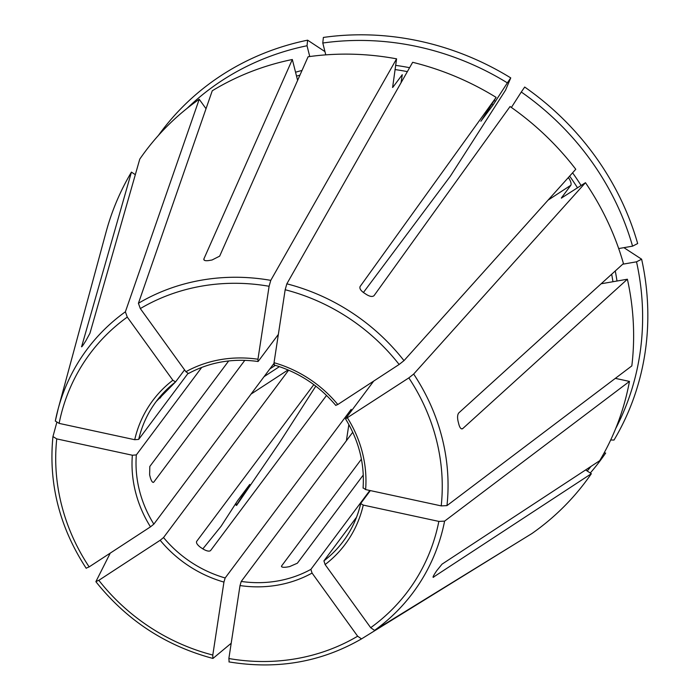 <?xml version="1.0" encoding="UTF-8"?>
<svg xmlns="http://www.w3.org/2000/svg" width="700" height="700" viewBox="0 0 700 700"><rect width="100%" height="100%" fill="white"/><g stroke="black" fill="none" stroke-linecap="round" stroke-linejoin="round"><path stroke-width="1.05" d="M369.836 490.481L310.879 569.371L312.069 573.072L357.648 636.212L361.506 638.899L518.621 541.721M312.069 573.072A120.085 111.186 36.8 0 1 240.013 585.559L228.865 658.525L229.136 661.832M240.013 585.559L241.237 581.438L352.748 432.241M135.327 174.676L131.434 172.121A275.205 254.8 -143.2 0 0 106.076 232.032L58.196 408.73A203.376 188.3 -143.2 0 0 55.317 421.05L59.124 423.386L134.724 439.714L138.696 439.399A116.751 108.098 36.8 0 1 156.222 401.494A116.751 108.098 36.8 0 1 175.385 382.051M360.71 503.685A116.751 108.098 36.8 0 1 343.254 541.284C351.654 529.996 357.473 517.414 360.701 503.536L363.248 505.085A120.085 111.186 36.8 0 1 325.106 564.559L370.685 627.69L374.544 630.385L531.904 533.549A275.205 254.8 -143.2 0 0 591.351 473.716L433.108 577.325M433.108 576.8L433.676 577.168C432.574 577.736 432.967 576.529 434.849 573.562A209.799 194.25 36.8 0 0 436.52 570.964L442.015 564.165L599.69 460.705A275.205 254.8 -143.2 0 0 629.457 381.412L615.344 378.368M363.248 505.085L438.848 521.404L444.596 521.133L629.457 381.412M325.106 564.559L323.916 560.858L356.51 517.247M235.664 503.536A270.498 250.443 -143.2 0 0 236.994 504.472L249.743 484.426L237.668 500.579L221.06 526.312L202.843 548.87M235.104 504.411A274.312 253.977 -143.2 0 0 236.582 505.444A1010781.835 25310.967 123.3 0 0 279.352 442.908L315.814 386.146M236.994 504.472L236.582 505.444M345.546 418.88L408.826 377.895L413.674 374.062L585.471 182.691L561.356 198.109M347.489 417.944A120.085 111.186 36.8 0 1 365.619 489.571L363.151 487.865M462.044 428.916L462.718 428.601C461.213 429.459 459.944 428.085 458.885 424.48A209.799 194.25 36.8 0 0 458.089 421.348C457.249 417.454 457.468 414.654 458.754 412.939L623.438 263.559A275.205 254.8 -143.2 0 0 585.471 182.691M274.312 364.805L274.033 362.705A120.085 111.186 36.8 0 1 337.803 404.521L399.131 364.473L403.988 360.64L575.776 169.269A275.205 254.8 -143.2 0 0 510.064 106.522L374.062 295.627C372.523 296.984 370.037 296.642 366.59 294.595A209.799 194.25 36.8 0 0 363.799 292.766C360.57 290.439 359.345 288.339 360.124 286.484L360.036 286.615M274.033 362.705L285.171 289.739L286.851 283.824L412.659 62.3A275.205 254.8 -143.2 0 1 496.125 97.379L360.071 286.562M337.803 404.521L335.939 405.221M325.78 54.863L322.787 43.024A270.498 250.443 -143.2 0 1 507.351 82.871L493.097 104.93L480.874 121.258M480.97 121.056A243.513 225.461 -143.2 0 1 481.023 121.091L496.125 97.379M587.212 470.995A270.498 250.443 -143.2 0 0 590.975 466.427M585.611 469.945L591.351 473.716M590.293 473.016A274.312 253.977 -143.2 0 0 605.675 453.049L604.082 453.023M185.903 371.717A120.085 111.186 36.8 0 1 257.959 359.24L269.098 286.274L270.777 280.359L396.585 58.835A275.205 254.8 -143.2 0 0 308.088 56.77L219.66 256.148L212.03 259.998A209.799 194.25 36.8 0 0 208.88 260.54C205.214 261.047 203.56 260.496 203.901 258.877L292.329 59.5A275.205 254.8 -143.2 0 0 212.258 90.772L138.416 303.293L140.324 308.586L185.903 371.717L188.457 373.52C209.711 362.066 232.899 358.059 258.02 361.498M257.959 359.24L258.02 361.48M615.668 428.601A270.498 250.443 -143.2 0 0 636.528 261.817L622.711 264.215M365.619 489.571L441.21 505.89L446.967 505.619L631.829 365.899A275.205 254.8 -143.2 0 0 627.392 279.221L601.16 283.771M610.689 439.985L614.014 440.046A274.312 253.977 -143.2 0 0 641.629 259.201A1010781.73 251563.095 -14.2 0 0 623.91 247.66M636.528 261.817L641.629 259.201M134.724 439.714A120.085 111.186 36.8 0 1 172.856 380.24L127.278 317.1L125.379 311.806L199.22 99.286A275.205 254.8 -143.2 0 0 139.773 159.119L89.941 333.296L85.75 340.944A209.799 194.25 36.8 0 0 84.087 343.543C82.197 346.517 81.366 347.436 81.603 346.299L81.979 346.544M172.856 380.24L175.56 381.92L156.222 401.494M511.394 107.45L521.29 92.015A270.498 250.443 -143.2 0 1 632.564 246.164L618.686 248.561M561.593 198.1A243.513 225.461 -143.2 0 0 561.435 197.873L570.867 185.246C571.524 183.654 570.771 181.169 568.61 177.791A243.513 225.461 -143.2 0 0 568.391 177.494M632.564 246.164L637.665 243.539A274.312 253.977 -143.2 0 0 524.694 87.045L521.29 92.015M56.752 438.9A198.424 183.715 -143.2 0 0 89.145 566.895L150.474 526.846A120.085 111.186 36.8 0 1 135.537 492.056A120.085 111.186 36.8 0 1 132.352 455.227L56.752 438.9L52.955 436.564L56.761 422.599M86.214 568.312C59.465 527.188 48.37 483.298 52.938 436.651L52.955 436.564M89.145 566.895L86.24 568.129M132.352 455.227L136.334 454.912L201.74 367.395M401.039 82.766L402.273 74.69L392.84 87.308A243.513 225.461 -143.2 0 0 392.49 87.246M396.585 58.835L392.613 87.456M507.351 82.871L510.746 77.901A1010781.73 25310.967 -56.7 0 1 505.549 90.169L450.389 176.12L363.414 292.504M510.746 77.901A274.312 253.977 -143.2 0 0 323.374 37.441L322.787 43.024M309.759 56.543L307.029 45.754A270.498 250.443 -143.2 0 0 187.136 108.325M307.029 45.754L307.615 40.171A274.312 253.977 -143.2 0 0 158.41 135.441M350.814 411.705L351.172 409.369L225.164 577.964L223.939 582.085A120.085 111.186 36.8 0 1 160.169 540.269L98.831 580.317L95.935 581.551L110.25 553.114M223.939 582.085L212.8 655.051L212.87 658.42C165.602 645.767 126.612 620.2 95.909 581.735L95.935 581.551M160.169 540.269L163.537 537.556L288.636 370.169M307.615 40.171A1010781.73 287358.208 -99.8 0 1 324.957 51.607M297.614 80.386L292.329 59.5M187.933 373.52L138.696 439.399M363.274 475.02L297.36 563.211L289.616 566.589A116.751 108.098 36.8 0 1 286.466 567.14C282.774 567.534 281.155 567.14 281.601 565.941L361.41 459.156M326.541 395.421L210.56 550.602C209.239 551.609 206.824 551.136 203.332 549.185A116.751 108.098 36.8 0 1 200.541 547.356C197.374 544.941 196.061 542.972 196.612 541.459L313.819 384.641M244.816 360.325L153.781 482.125C152.705 482.912 151.585 481.512 150.421 477.925A116.751 108.098 36.8 0 1 149.625 474.793L149.817 466.463L228.69 360.946M370.335 490.586L360.78 503.379M203.831 259.665L203.901 258.877L204.234 260.19M165.979 390.285L159.959 398.221M81.585 346.824L131.434 172.121M152.827 482.291L153.317 482.414M281.47 566.501L281.601 565.941L281.846 566.895M213.062 658.359L231.201 643.247M278.346 334.425L258.239 361.34M461.44 428.82L462.718 428.601L627.392 279.221M199.22 99.286L206.028 108.71M373.713 381.071L345.634 418.644M184.564 369.871L175.56 381.92M273.945 363.44L153.843 524.134A116.751 108.098 36.8 0 1 139.449 490.499A116.751 108.098 36.8 0 1 136.334 454.912M150.474 526.846L153.843 524.134M228.865 658.525A198.424 183.715 -143.2 0 0 357.648 636.212M310.879 569.371A116.751 108.098 36.8 0 1 241.237 581.438M374.544 630.385A203.376 188.3 -143.2 0 0 444.596 521.133M370.685 627.69A198.424 183.715 -143.2 0 0 438.848 521.404M343.254 541.284A116.751 108.098 36.8 0 1 323.916 560.858M446.967 505.619A203.376 188.3 -143.2 0 0 442.076 437.806A203.376 188.3 -143.2 0 0 413.674 374.062M441.21 505.89A198.424 183.715 -143.2 0 0 436.424 439.915A198.424 183.715 -143.2 0 0 408.826 377.895M399.131 364.473A198.424 183.715 -143.2 0 0 285.171 289.739M403.988 360.64A203.376 188.3 -143.2 0 0 286.851 283.824M269.098 286.274A198.424 183.715 -143.2 0 0 140.324 308.586M270.777 280.359A203.376 188.3 -143.2 0 0 138.416 303.293M616.997 281.024A246.846 228.55 -143.2 0 0 615.265 270.97M612.946 281.724A243.513 225.461 -143.2 0 0 611.678 274.225M127.278 317.1A198.424 183.715 -143.2 0 0 59.124 423.386M125.379 311.806A203.376 188.3 -143.2 0 0 58.196 408.73L55.309 421.094M581.131 185.526A246.846 228.55 -143.2 0 0 572.582 172.83M577.535 187.871A243.513 225.461 -143.2 0 0 569.625 176.12M495.521 101.325A246.846 228.55 -143.2 0 0 494.13 100.476M409.596 67.699A246.846 228.55 -143.2 0 0 395.588 65.354M493.097 104.93A243.513 225.461 -143.2 0 0 491.785 104.134M407.365 71.619A243.513 225.461 -143.2 0 0 394.949 69.554M302.024 70.446A246.846 228.55 -143.2 0 0 295.549 72.223M299.924 75.163A243.513 225.461 -143.2 0 0 296.529 76.108M98.831 580.317A198.424 183.715 -143.2 0 0 212.8 655.051M225.164 577.964A116.751 108.098 36.8 0 1 163.537 537.556M264.066 376.661L279.414 366.634M269.832 368.944L275.354 365.339M251.02 394.109L288.059 369.924M568.61 177.791L567.446 178.544M570.867 185.246L548.065 200.139M346.386 440.755L348.854 424.55M361.498 638.899C321.204 662.156 277.025 669.83 228.953 661.903M363.064 488.084C364.744 463.759 358.899 440.694 345.529 418.889M335.851 405.475C319.235 385.752 298.646 372.251 274.076 364.963"/></g></svg>
